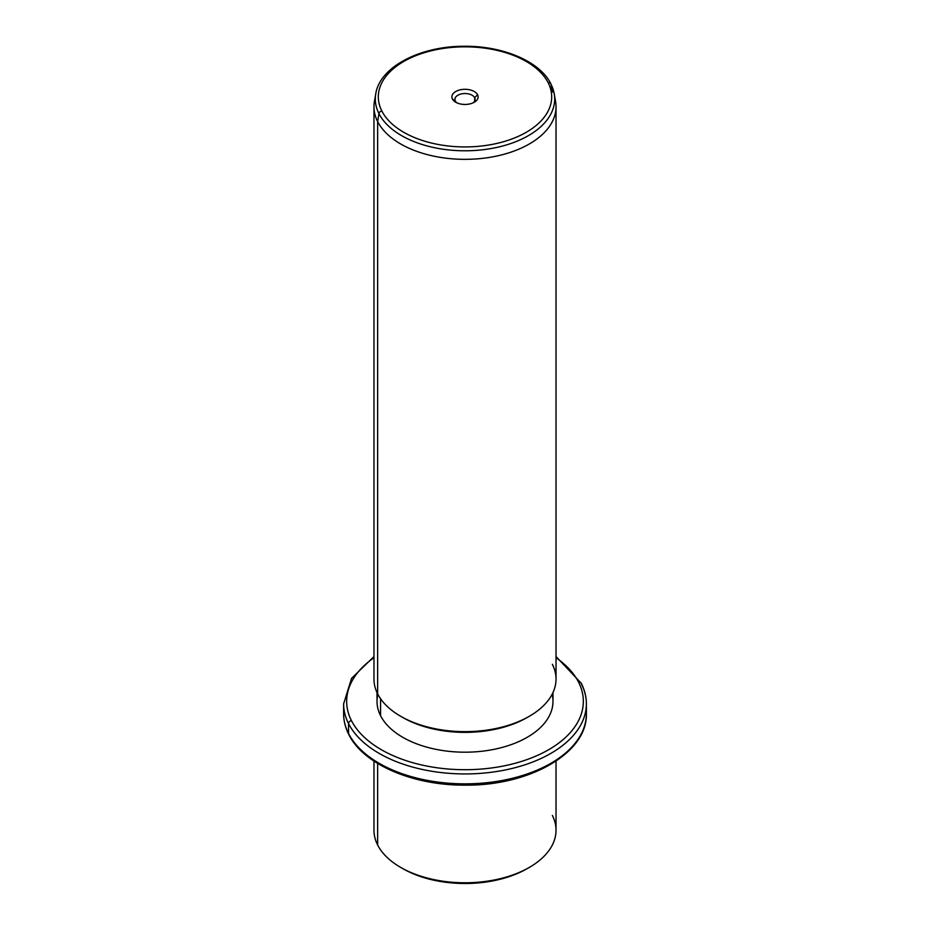 <?xml version="1.0" encoding="UTF-8"?>
<svg xmlns="http://www.w3.org/2000/svg" width="930" height="930" viewBox="0 0 930 930"><rect width="100%" height="100%" fill="white"/><g stroke="black" fill="none" stroke-linecap="round" stroke-linejoin="round"><path stroke-width="1.4" d="M401.725 868.004A87.99 50.801 0 0 0 528.275 868.004A87.99 50.801 180 0 1 527.217 868.62A87.99 50.801 180 0 1 402.783 868.62L400.632 867.376A91.024 52.557 0 0 0 529.368 867.376A91.024 52.557 0 0 0 552.35 815.424M556.024 761.1L556.024 830.223A91.024 52.557 180 0 1 477.95 882.245A91.024 52.557 180 0 1 377.65 845.021A91.024 52.557 0 0 0 400.632 867.376M377.65 845.021L377.65 763.437L377.65 845.021A91.024 52.557 180 0 1 373.976 830.223L373.976 761.1M373.976 656.545L351.563 678.365L343.623 703.871A121.377 70.076 0 0 0 348.541 723.598A121.377 70.076 180 0 1 343.623 703.871L343.623 713.775A121.377 70.076 0 0 0 348.541 733.503A3.034 2.372 153.1 0 0 348.738 734.386A3.034 2.372 -26.9 0 1 348.541 733.503A121.377 70.076 0 0 0 482.263 783.141A121.377 70.076 0 0 0 586.377 713.775A121.377 70.076 180 0 1 482.263 783.141A121.377 70.076 180 0 1 348.541 733.503A121.377 70.076 180 0 1 343.623 713.775C343.647 720.831 345.356 727.702 348.738 734.386C363.27 764.355 412.955 785.548 465.07 785.129C529.344 785.966 587.655 752.975 586.377 713.775L586.377 703.871A121.377 70.076 0 0 0 581.459 684.143A3.034 2.372 153.1 0 0 581.262 683.259A3.034 2.372 153.1 0 0 578.553 682.155A118.343 68.32 0 0 0 556.024 657.731A118.343 68.32 180 0 1 578.553 682.155A3.034 2.372 -26.9 0 1 581.262 683.259L556.024 656.545M348.541 723.598L348.541 733.503L348.541 723.598A121.377 70.076 0 0 0 482.263 773.225A121.377 70.076 0 0 0 586.377 703.871A121.377 70.076 180 0 1 482.263 773.225A121.377 70.076 180 0 1 348.541 723.598A3.034 2.372 -26.9 0 1 351.447 720.622A3.034 2.372 153.1 0 0 348.541 723.598M373.976 657.731A118.343 68.32 0 0 0 351.447 720.622A118.343 68.32 0 0 0 498.317 766.948A118.343 68.32 0 0 0 578.553 682.155A118.343 68.32 180 0 1 498.317 766.948A118.343 68.32 180 0 1 351.447 720.622A118.343 68.32 180 0 1 373.976 657.731M377.871 694.303A87.99 50.801 0 0 0 380.568 715.693A87.99 50.801 0 0 0 483.577 751.045A87.99 50.801 0 0 0 552.129 694.303M552.99 692.548L552.99 701.394A87.99 50.801 180 0 1 477.509 751.673A87.99 50.801 180 0 1 380.568 715.693L380.568 698.732L380.568 715.693A87.99 50.801 180 0 1 377.01 701.394L377.01 692.548M401.725 716.867A87.99 50.801 0 0 0 528.275 716.867A87.99 50.801 180 0 1 527.217 717.495A87.99 50.801 180 0 1 402.783 717.495L400.632 716.251A91.024 52.557 0 0 0 529.368 716.251A91.024 52.557 0 0 0 552.35 664.299M375.336 97.72A91.024 52.557 0 0 0 373.976 106.787A91.024 52.557 0 0 0 377.65 121.586L377.65 693.885L377.65 121.586A91.024 52.557 0 0 0 477.95 158.809A91.024 52.557 0 0 0 556.024 106.787L556.024 679.086A91.024 52.557 180 0 1 477.95 731.108A91.024 52.557 180 0 1 377.65 693.885A91.024 52.557 0 0 0 400.632 716.251M556.024 106.787A91.024 52.557 0 0 0 554.664 97.72M377.65 693.885A91.024 52.557 180 0 1 373.976 679.086L373.976 106.787M378.94 113.588A89.687 51.778 0 0 0 482.159 149.835A89.687 51.778 0 0 0 554.245 93.86A89.687 51.778 0 0 0 551.06 84.432L552.35 91.989L551.06 84.432A3.034 2.372 153.1 0 0 550.886 83.886A3.034 2.372 153.1 0 0 548.177 82.782A3.034 2.372 -26.9 0 1 550.886 83.886L554.245 93.86A89.687 51.778 180 0 1 482.159 149.835A89.687 51.778 180 0 1 378.94 113.588L377.65 121.586L378.94 113.588A3.034 2.372 -26.9 0 1 381.823 110.972A86.688 50.046 0 0 0 489.401 144.906A86.688 50.046 0 0 0 548.177 82.782A86.688 50.046 0 0 0 440.599 48.86A86.688 50.046 0 0 0 381.823 110.972A3.034 2.372 153.1 0 0 378.94 113.588A89.687 51.778 180 0 1 375.755 93.86A89.687 51.778 0 0 0 378.94 113.588M554.245 93.86L555.582 101.568A91.024 52.557 180 0 1 482.414 158.367A91.024 52.557 180 0 1 377.65 121.586A91.024 52.557 180 0 1 374.418 101.568L375.755 93.86C379.731 66.937 420.162 46.105 464.058 46.279C502.781 45.756 539.935 61.368 550.886 83.886M381.823 110.972A86.688 50.046 180 0 1 440.599 48.86A86.688 50.046 180 0 1 548.177 82.782A86.688 50.046 180 0 1 489.401 144.906A86.688 50.046 180 0 1 381.823 110.972M477.59 94.744A13.113 7.58 0 0 0 461.303 89.606A13.113 7.58 0 0 0 452.41 99.01A13.113 7.58 0 0 0 468.697 104.148A13.113 7.58 0 0 0 477.59 94.744L474.672 97.72A10.079 5.824 0 0 0 462.164 93.767A10.079 5.824 0 0 0 455.328 100.998L452.41 99.01A13.113 7.58 180 0 1 461.303 89.606A13.113 7.58 180 0 1 477.59 94.744A13.113 7.58 180 0 1 474.277 102.23A13.113 7.58 180 0 1 455.723 102.23A13.113 7.58 180 0 1 452.41 99.01L455.328 100.998A10.079 5.824 0 0 0 456.932 102.846A10.079 5.824 180 0 1 455.328 100.998A10.079 5.824 180 0 1 454.921 99.359A10.079 5.824 180 0 1 463.57 93.593A10.079 5.824 180 0 1 474.672 97.72L477.59 94.744M473.068 102.846A10.079 5.824 0 0 0 474.672 97.72L474.672 100.998L474.672 97.72A10.079 5.824 180 0 1 475.079 99.359A10.079 5.824 180 0 1 473.068 102.846M529.368 867.376L527.217 868.62M586.377 703.871C586.353 696.814 584.645 689.944 581.262 683.259M529.368 716.251L527.217 717.495"/></g></svg>
